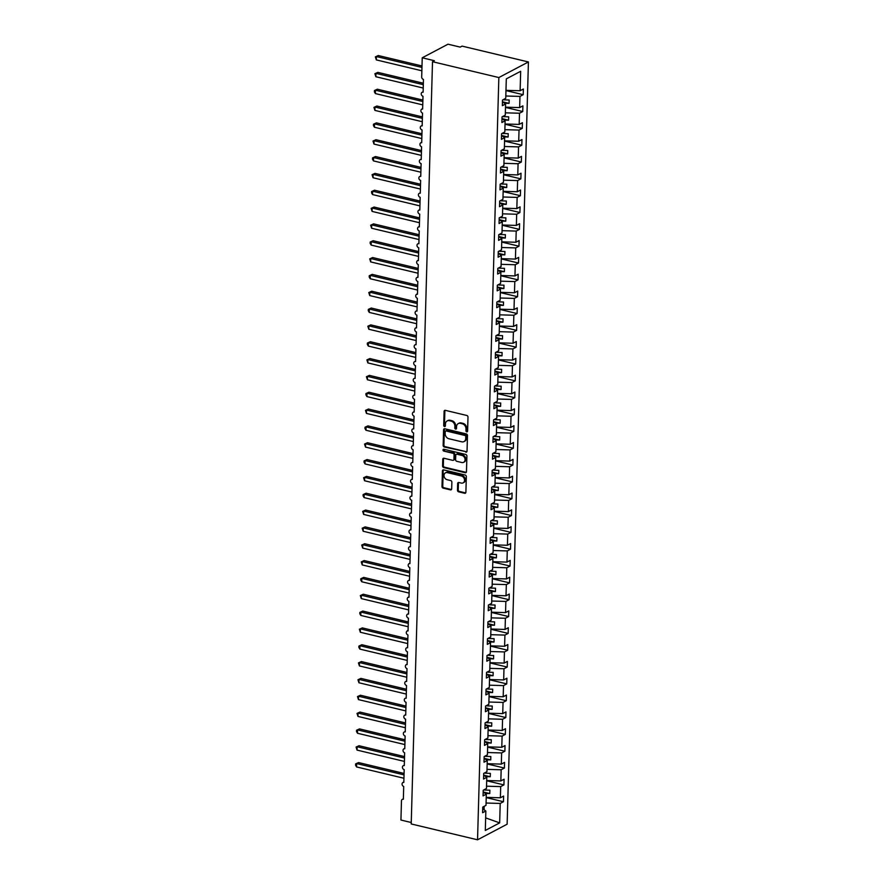 <?xml version="1.0" encoding="UTF-8"?>
<svg xmlns="http://www.w3.org/2000/svg" width="884" height="884" viewBox="0 0 884 884"><rect width="100%" height="100%" fill="white"/><g stroke="black" fill="none" stroke-linecap="round" stroke-linejoin="round"><path stroke-width="1.33" d="M466.741 431.856A0.983 0.796 -117.8 0 0 467.603 431.138L467.99 417.093A1.403 1.127 -117.8 0 0 466.84 415.48L445.326 410.342A1.403 1.127 -117.8 0 0 444.099 411.38L443.702 425.425A0.983 0.796 -117.8 0 0 445.381 425.823L445.425 424.011A4.508 3.613 -117.8 0 1 447.149 420.939A4.508 3.613 -117.8 0 1 449.37 420.696L451.16 421.115A4.508 3.613 -117.8 0 1 454.873 426.265L454.818 428.077A0.983 0.796 -117.8 0 0 456.487 428.475L456.542 426.663A4.508 3.613 -117.8 0 1 458.266 423.591A4.508 3.613 -117.8 0 1 460.487 423.348L462.277 423.767A4.508 3.613 -117.8 0 1 465.978 428.917L465.934 430.729A0.983 0.796 -117.8 0 0 466.741 431.856M467.503 431.458A0.983 0.796 -117.8 0 0 467.537 431.469A0.983 0.796 -117.8 0 1 466.686 430.331L465.934 430.729M445.061 410.309A1.403 1.127 -117.8 0 0 444.862 410.983L444.464 425.027A0.983 0.796 -117.8 0 0 445.304 426.154M447.149 420.939L447.912 420.53A4.508 3.613 -117.8 0 1 450.133 420.287L451.923 420.718A4.508 3.613 -117.8 0 1 455.625 425.867L455.58 427.679A0.983 0.796 -117.8 0 0 456.42 428.817M457.47 490.222A1.403 1.127 -117.8 0 0 458.63 491.836L464.664 493.272A1.403 1.127 -117.8 0 0 465.89 492.233L466.332 476.642A1.403 1.127 -117.8 0 0 465.172 475.028L443.669 469.89A1.403 1.127 -117.8 0 0 442.431 470.929L442 486.531A1.403 1.127 -117.8 0 0 443.16 488.134L450.442 489.88A1.403 1.127 -117.8 0 0 451.68 488.841L451.868 482.167A1.403 1.127 -117.8 0 0 450.707 480.564L447.094 479.692A3.768 3.017 -117.8 0 1 444.111 476.498A3.768 3.017 -117.8 0 1 445.437 472.829A3.768 3.017 -117.8 0 1 447.293 472.62L461.448 476.001A3.768 3.017 -117.8 0 1 464.42 479.205A3.768 3.017 -117.8 0 1 463.106 482.874A3.768 3.017 -117.8 0 1 461.249 483.073L458.895 482.509A1.403 1.127 -117.8 0 0 457.658 483.548L457.47 490.222L458.232 489.824A1.403 1.127 -117.8 0 0 459.393 491.438L465.426 492.874A1.403 1.127 -117.8 0 0 465.691 492.907M498.841 77.549L477.548 839.8L507.129 824.208L528.422 61.957L498.841 77.549L432.508 61.703L434.398 60.709L422.232 57.791L421.69 76.985A2.155 1.724 62.2 0 0 423.458 79.438L423.104 92.234A2.155 1.724 -117.8 0 0 422.994 96.279L422.629 109.075A2.155 1.724 -117.8 0 0 422.519 113.108L422.165 125.904A2.155 1.724 -117.8 0 0 422.055 129.948L421.69 142.744A2.155 1.724 -117.8 0 0 421.58 146.777L421.226 159.573A2.155 1.724 -117.8 0 0 421.115 163.617L420.751 176.402A2.155 1.724 -117.8 0 0 420.64 180.447L420.287 193.242A2.155 1.724 -117.8 0 0 420.165 197.287L419.812 210.072A2.155 1.724 -117.8 0 0 419.701 214.116L419.347 226.912A2.155 1.724 -117.8 0 0 419.226 230.945L418.872 243.741A2.155 1.724 -117.8 0 0 418.762 247.785L418.397 260.581A2.155 1.724 -117.8 0 0 418.287 264.614L417.933 277.41A2.155 1.724 -117.8 0 0 417.823 281.455L417.458 294.25A2.155 1.724 -117.8 0 0 417.347 298.284L416.994 311.08A2.155 1.724 -117.8 0 0 416.883 315.124L416.519 327.92A2.155 1.724 -117.8 0 0 416.408 331.953L416.055 344.749A2.155 1.724 -117.8 0 0 415.933 348.793L415.579 361.578A2.155 1.724 -117.8 0 0 415.469 365.622L415.115 378.418A2.155 1.724 -117.8 0 0 414.994 382.463L414.64 395.247A2.155 1.724 -117.8 0 0 414.53 399.292L414.165 412.088A2.155 1.724 -117.8 0 0 414.055 416.121L413.701 428.917A2.155 1.724 -117.8 0 0 413.59 432.961L413.226 445.757A2.155 1.724 -117.8 0 0 413.115 449.79L412.762 462.586A2.155 1.724 -117.8 0 0 412.651 466.63L412.287 479.426A2.155 1.724 -117.8 0 0 412.176 483.46L411.822 496.256A2.155 1.724 -117.8 0 0 411.701 500.3L411.347 513.096A2.155 1.724 -117.8 0 0 411.237 517.129L410.883 529.925A2.155 1.724 -117.8 0 0 410.762 533.969L410.408 546.754A2.155 1.724 -117.8 0 0 410.298 550.798L409.933 563.594A2.155 1.724 -117.8 0 0 409.822 567.627L409.469 580.423A2.155 1.724 -117.8 0 0 409.358 584.468L408.994 597.264A2.155 1.724 -117.8 0 0 408.883 601.297L408.53 614.093A2.155 1.724 -117.8 0 0 408.419 618.137L408.054 630.933A2.155 1.724 -117.8 0 0 407.944 634.966L407.59 647.762A2.155 1.724 -117.8 0 0 407.469 651.806L407.115 664.602A2.155 1.724 -117.8 0 0 407.005 668.635L406.651 681.431A2.155 1.724 -117.8 0 0 406.529 685.476L406.176 698.261A2.155 1.724 -117.8 0 0 406.065 702.305L405.701 715.101A2.155 1.724 -117.8 0 0 405.59 719.145L405.237 731.93A2.155 1.724 -117.8 0 0 405.126 735.974L404.762 748.77A2.155 1.724 -117.8 0 0 404.651 752.803L404.297 765.599A2.155 1.724 -117.8 0 0 404.187 769.644L403.822 782.439A2.155 1.724 -117.8 0 0 403.712 786.473L403.358 799.269A2.155 1.724 -117.8 0 0 401.469 800.86L400.938 820.043L411.248 822.507M477.548 839.8L411.215 823.954L432.508 61.703M465.813 452.166A1.403 1.127 -117.8 0 0 467.039 451.127L467.481 435.525A1.403 1.127 -117.8 0 0 466.321 433.922L444.818 428.784A1.403 1.127 -117.8 0 0 443.58 429.823L443.149 445.414A1.403 1.127 -117.8 0 0 444.309 447.028L466.575 451.768A1.403 1.127 -117.8 0 0 466.84 451.79M466.907 456.089L466.465 471.68A1.403 1.127 -117.8 0 1 465.238 472.719L443.735 467.581A1.403 1.127 -117.8 0 1 442.575 465.978L442.762 459.304A1.403 1.127 -117.8 0 1 443.989 458.266L452.719 460.343A1.403 1.127 -117.8 0 0 453.945 459.304L454.067 454.884A1.403 1.127 -117.8 0 0 452.906 453.271L443.834 451.105A0.983 0.796 -117.8 0 1 443.878 449.249L465.746 454.475A1.403 1.127 -117.8 0 1 466.907 456.089M505.968 90.577L523.206 94.687L523.361 89.03L520.124 90.743L520.665 71.295L506.3 78.875L505.747 98.323L502.51 100.036L502.355 105.682L505.593 103.98L505.283 115.152L502.035 116.865L501.88 122.522L505.129 120.81L504.808 131.992L501.571 133.694L501.416 139.352L504.653 137.65L504.344 148.821L501.095 150.534L500.941 156.192L504.178 154.479L503.869 165.662L500.631 167.363L500.466 173.021L503.714 171.319L503.405 182.491L500.156 184.203L500.001 189.861L503.239 188.148L502.93 199.331L499.692 201.033L499.526 206.69L502.775 204.977L502.466 216.16L499.217 217.873L499.062 223.53L502.3 221.818L501.99 232.989L498.753 234.702L498.587 240.36L501.836 238.647L501.515 249.829L498.278 251.542L498.123 257.2L501.361 255.487L501.051 266.659L497.803 268.371L497.648 274.029L500.897 272.316L500.576 283.499L497.338 285.212L497.184 290.858L500.421 289.156L500.112 300.328L496.863 302.041L496.709 307.698L499.946 305.986L499.637 317.168L496.399 318.87L496.233 324.527L499.482 322.826L499.173 333.997L495.924 335.71L495.769 341.368L499.007 339.655L498.698 350.837L495.46 352.539L495.294 358.197L498.543 356.495L498.233 367.667L494.985 369.379L494.83 375.037L498.068 373.324L497.758 384.507L494.521 386.209L494.355 391.866L497.604 390.153L497.283 401.336L494.046 403.049L493.891 408.706L497.128 406.994L496.819 418.165L493.57 419.878L493.416 425.536L496.664 423.823L496.344 435.005L493.106 436.718L492.952 442.365L496.189 440.663L495.88 451.834L492.631 453.547L492.476 459.205L495.714 457.492L495.405 468.675L492.167 470.387L492.001 476.034L495.25 474.332L494.941 485.504L491.692 487.217L491.537 492.874L494.775 491.161L494.465 502.344L491.228 504.046L491.062 509.703L494.311 508.002L494.001 519.173L490.753 520.886L490.598 526.544L493.836 524.831L493.526 536.013L490.288 537.715L490.123 543.373L493.371 541.66L493.051 552.843L489.813 554.555L489.659 560.213L492.896 558.5L492.587 569.683L489.338 571.384L489.183 577.042L492.432 575.329L492.112 586.512L488.874 588.225L488.719 593.882L491.957 592.169L491.648 603.341L488.399 605.054L488.244 610.711L491.482 608.999L491.173 620.181L487.935 621.894L487.78 627.541L491.018 625.839L490.708 637.01L487.46 638.723L487.305 644.381L490.543 642.668L490.233 653.851L486.996 655.552L486.83 661.21L490.079 659.508L489.769 670.68L486.52 672.393L486.366 678.05L489.603 676.337L489.294 687.52L486.056 689.222L485.891 694.879L489.139 693.178L488.819 704.349L485.581 706.062L485.427 711.719L488.664 710.007L488.355 721.189L485.106 722.891L484.951 728.549L488.2 726.836L487.88 738.018L484.642 739.731L484.487 745.389L487.725 743.676L487.416 754.848L484.167 756.56L484.012 762.218L487.25 760.505L486.94 771.688L483.703 773.401L483.548 779.047L486.786 777.345L486.476 788.517L483.228 790.23L483.073 795.887L486.31 794.175L486.001 805.357L482.763 807.07L482.598 812.716L485.846 811.015L482.708 808.805M486.31 794.175L483.183 791.965M486.786 777.345L483.647 775.135M487.25 760.505L484.123 758.295M487.725 743.676L484.598 741.466M488.2 726.836L485.062 724.626M488.664 710.007L485.537 707.797M489.139 693.178L486.001 690.956M489.603 676.337L486.476 674.127M490.079 659.508L486.94 657.287M490.543 642.668L487.416 640.458M491.018 625.839L487.88 623.629M491.482 608.999L488.355 606.789M491.957 592.169L488.83 589.959M492.432 575.329L489.294 573.119M492.896 558.5L489.769 556.29L496.366 557.892L496.465 554.522L491.217 554.379L491.239 553.804M493.371 541.66L490.233 539.45M493.836 524.831L490.708 522.621M494.311 508.002L491.173 505.781M494.775 491.161L491.648 488.951M495.25 474.332L492.112 472.122M495.714 457.492L492.587 455.282M496.189 440.663L493.062 438.453M496.664 423.823L493.526 421.613M497.128 406.994L494.001 404.784M497.604 390.153L494.465 387.943M498.068 373.324L494.941 371.114M498.543 356.495L495.405 354.274M499.007 339.655L495.88 337.445M499.482 322.826L496.344 320.605M499.946 305.986L496.819 303.776M500.421 289.156L497.294 286.946M500.897 272.316L497.758 270.106M501.361 255.487L498.233 253.277M501.836 238.647L498.698 236.437M502.3 221.818L499.173 219.608M502.775 204.977L499.637 202.767M503.239 188.148L500.112 185.938M503.714 171.319L500.576 169.098M504.178 154.479L501.051 152.269M504.653 137.65L501.515 135.44M505.129 120.81L501.99 118.6M486.222 797.611L503.46 801.722L503.615 796.064L500.377 797.777L500.687 786.594L486.543 786.196M486.222 797.379L500.377 797.777M486.686 780.771L503.924 784.893L504.09 779.235L500.841 780.948L501.162 769.765L487.007 769.367M486.697 780.539L500.841 780.948M487.161 763.942L504.399 768.052L504.554 762.395L501.316 764.107L501.626 752.936L487.482 752.527M487.161 763.71L501.316 764.107M487.625 747.102L504.874 751.223L505.029 745.566L501.781 747.278L502.101 736.096L487.946 735.698M487.637 746.87L501.781 747.278M488.101 730.272L505.339 734.383L505.493 728.736L502.256 730.438L502.565 719.267L488.421 718.858M488.112 730.04L502.256 730.438M488.565 713.432L505.814 717.554L505.968 711.896L502.731 713.609L503.04 702.426L488.885 702.029M488.576 713.2L502.731 713.609M489.04 696.603L506.278 700.725L506.433 695.067L503.195 696.769L503.504 685.597L489.36 685.188M489.051 696.371L503.195 696.769M489.515 679.763L506.753 683.885L506.908 678.227L503.67 679.94L503.979 668.757L489.824 668.359M489.515 679.542L503.67 679.94M489.979 662.934L507.217 667.055L507.383 661.398L504.134 663.099L504.444 651.928L490.3 651.519M489.99 662.702L504.134 663.099M490.454 646.094L507.692 650.215L507.847 644.558L504.609 646.27L504.919 635.088L490.775 634.69M490.454 645.872L504.609 646.27M490.918 629.264L508.156 633.386L508.322 627.728L505.073 629.441L505.394 618.259L491.239 617.861M490.929 629.032L505.073 629.441M491.393 612.435L508.632 616.546L508.786 610.888L505.549 612.601L505.858 601.429L491.714 601.021M491.393 612.203L505.549 612.601M491.858 595.595L509.096 599.717L509.261 594.059L506.013 595.772L506.333 584.589L492.178 584.191M491.869 595.363L506.013 595.772M492.333 578.766L509.571 582.876L509.725 577.219L506.488 578.932L506.797 567.76L492.653 567.351M492.344 578.534L506.488 578.932M492.797 561.926L510.046 566.047L510.201 560.39L506.952 562.102L507.272 550.92L493.117 550.522M492.808 561.694L506.952 562.102M493.272 545.096L510.51 549.207L510.665 543.561L507.427 545.262L507.736 534.091L493.592 533.682M493.283 544.864L507.427 545.262M493.747 528.256L510.985 532.378L511.14 526.72L507.902 528.433L508.212 517.25L494.057 516.853M493.747 528.024L507.902 528.433M494.211 511.427L511.449 515.549L511.615 509.891L508.366 511.593L508.676 500.421L494.532 500.012M494.222 511.195L508.366 511.593M494.686 494.587L511.924 498.709L512.079 493.051L508.841 494.764L509.151 483.581L495.007 483.183M494.686 494.366L508.841 494.764M495.151 477.758L512.389 481.879L512.554 476.222L509.306 477.924L509.626 466.752L495.471 466.354M495.162 477.526L509.306 477.924M495.626 460.929L512.864 465.039L513.018 459.382L509.781 461.094L510.09 449.912L495.946 449.514M495.626 460.697L509.781 461.094M496.09 444.088L513.328 448.21L513.493 442.553L510.245 444.265L510.565 433.083L496.41 432.685M496.101 443.856L510.245 444.265M496.565 427.259L513.803 431.37L513.958 425.712L510.72 427.425L511.029 416.253L496.885 415.845M496.565 427.027L510.72 427.425M497.029 410.419L514.278 414.541L514.433 408.883L511.184 410.596L511.504 399.413L497.349 399.016M497.04 410.187L511.184 410.596M497.504 393.59L514.742 397.701L514.897 392.054L511.659 393.756L511.969 382.584L497.825 382.175M497.515 393.358L511.659 393.756M497.979 376.75L515.217 380.871L515.372 375.214L512.134 376.927L512.444 365.744L498.289 365.346M497.979 376.518L512.134 376.927M498.443 359.921L515.681 364.042L515.847 358.385L512.598 360.086L512.908 348.915L498.764 348.506M498.454 359.689L512.598 360.086M498.919 343.08L516.157 347.202L516.311 341.544L513.074 343.257L513.383 332.075L499.239 331.677M498.919 342.848L513.074 343.257M499.383 326.251L516.621 330.373L516.786 324.715L513.538 326.417L513.847 315.245L499.703 314.837M499.394 326.019L513.538 326.417M499.858 309.411L517.096 313.533L517.25 307.875L514.013 309.588L514.322 298.405L500.178 298.007M499.858 309.19L514.013 309.588M500.322 292.582L517.56 296.704L517.726 291.046L514.477 292.759L514.797 281.576L500.642 281.178M500.333 292.35L514.477 292.759M500.797 275.753L518.035 279.863L518.19 274.206L514.952 275.918L515.261 264.747L501.118 264.338M500.797 275.521L514.952 275.918M501.261 258.913L518.51 263.034L518.665 257.377L515.416 259.089L515.737 247.907L501.582 247.509M501.272 258.68L515.416 259.089M501.736 242.083L518.974 246.194L519.129 240.536L515.891 242.249L516.201 231.078L502.057 230.669M501.747 241.851L515.891 242.249M502.211 225.243L519.449 229.365L519.604 223.707L516.366 225.42L516.676 214.237L502.521 213.84M502.211 225.011L516.366 225.42M502.676 208.414L519.914 212.525L520.079 206.878L516.831 208.58L517.14 197.408L502.996 196.999M502.687 208.182L516.831 208.58M503.151 191.574L520.389 195.695L520.543 190.038L517.306 191.751L517.615 180.568L503.46 180.17M503.151 191.342L517.306 191.751M503.615 174.745L520.853 178.866L521.019 173.209L517.77 174.91L518.079 163.739L503.935 163.33M503.626 174.513L517.77 174.91M504.09 157.905L521.328 162.026L521.483 156.369L518.245 158.081L518.554 146.899L504.41 146.501M504.09 157.683L518.245 158.081M504.554 141.075L521.792 145.197L521.958 139.539L518.709 141.241L519.03 130.07L504.874 129.672M504.565 140.843L518.709 141.241M505.029 124.235L522.267 128.357L522.422 122.699L519.184 124.412L519.494 113.229L505.35 112.832M505.029 124.014L519.184 124.412M505.493 107.406L522.742 111.528L522.897 105.87L519.648 107.583L519.969 96.4L523.206 94.687M505.504 107.174L519.648 107.583M505.593 103.98L502.466 101.77M505.979 90.345L520.124 90.743M422.232 57.791L448.011 44.2L460.188 47.106L462.078 46.112L528.422 61.957M486.067 803.037L500.211 803.434L503.46 801.722M503.924 784.893L500.687 786.594M504.399 768.052L501.162 769.765M504.874 751.223L501.626 752.936M505.339 734.383L502.101 736.096M505.814 717.554L502.565 719.267M506.278 700.725L503.04 702.426M506.753 683.885L503.504 685.597M507.217 667.055L503.979 668.757M507.692 650.215L504.444 651.928M508.156 633.386L504.919 635.088M508.632 616.546L505.394 618.259M509.096 599.717L505.858 601.429M509.571 582.876L506.333 584.589M510.046 566.047L506.797 567.76M510.51 549.207L507.272 550.92M510.985 532.378L507.736 534.091M511.449 515.549L508.212 517.25M511.924 498.709L508.676 500.421M512.389 481.879L509.151 483.581M512.864 465.039L509.626 466.752M513.328 448.21L510.09 449.912M513.803 431.37L510.565 433.083M514.278 414.541L511.029 416.253M514.742 397.701L511.504 399.413M515.217 380.871L511.969 382.584M515.681 364.042L512.444 365.744M516.157 347.202L512.908 348.915M516.621 330.373L513.383 332.075M517.096 313.533L513.847 315.245M517.56 296.704L514.322 298.405M518.035 279.863L514.797 281.576M518.51 263.034L515.261 264.747M518.974 246.194L515.737 247.907M519.449 229.365L516.201 231.078M519.914 212.525L516.676 214.237M520.389 195.695L517.14 197.408M520.853 178.866L517.615 180.568M521.328 162.026L518.079 163.739M521.792 145.197L518.554 146.899M522.267 128.357L519.03 130.07M522.742 111.528L519.494 113.229M485.647 817.888L499.67 822.882L500.211 803.434M499.67 822.882L485.305 830.463L485.846 811.015M483.902 789.876L484.653 789.478M485.272 793.434L489.78 793.567L489.88 790.197L484.631 790.053M484.377 773.047L485.117 772.649M485.736 776.605L490.255 776.738L490.355 773.367L485.106 773.213M484.841 756.207L485.592 755.809M486.211 759.776L490.731 759.897L490.819 756.538L485.57 756.384M485.316 739.378L486.056 738.98M486.675 742.936L491.195 743.068L491.294 739.698L486.045 739.554M485.78 722.537L486.531 722.151M487.15 726.107L491.67 726.228L491.758 722.869L486.52 722.714M486.255 705.708L487.007 705.31M487.625 709.266L492.134 709.399L492.233 706.029L486.985 705.885M486.719 688.868L487.471 688.481M488.09 692.437L492.609 692.559L492.697 689.2L487.46 689.045M487.194 672.039L487.946 671.641M488.565 675.597L493.073 675.73L493.173 672.359L487.924 672.216M487.659 655.199L488.41 654.812M489.029 658.768L493.548 658.889L493.637 655.53L488.399 655.375M488.134 638.37L488.885 637.972M489.504 641.928L494.012 642.06L494.112 638.69L488.863 638.546M488.609 621.54L489.349 621.143M489.968 625.099L494.488 625.231L494.587 621.861L489.338 621.706M489.073 604.7L489.824 604.302M490.443 608.269L494.963 608.391L495.051 605.021L489.802 604.877M489.548 587.871L490.288 587.473M490.907 591.429L495.427 591.562L495.526 588.191L490.277 588.048M490.012 571.031L490.764 570.633M491.382 574.6L495.902 574.722L495.99 571.362L490.753 571.208M490.487 554.202L491.217 554.379M491.858 557.76L496.366 557.892M490.952 537.361L491.703 536.975M492.322 540.931L496.841 541.052L496.93 537.693L491.692 537.538M491.427 520.532L492.178 520.135M492.797 524.09L497.305 524.223L497.405 520.853L492.156 520.709M491.891 503.692L492.642 503.305M493.261 507.261L497.78 507.383L497.869 504.024L492.631 503.869M492.366 486.863L493.117 486.465M493.736 490.421L498.244 490.554L498.344 487.183L493.095 487.04M492.83 470.034L493.581 469.636M494.2 473.592L498.72 473.725L498.819 470.354L493.57 470.2M493.305 453.194L494.057 452.796M494.675 456.752L499.195 456.884L499.283 453.514L494.034 453.37M493.78 436.364L494.521 435.967M495.139 439.923L499.659 440.055L499.758 436.685L494.51 436.53M494.244 419.524L494.996 419.127M495.615 423.093L500.134 423.215L500.222 419.845L494.974 419.701M494.72 402.695L495.46 402.297M496.09 406.253L500.598 406.386L500.698 403.016L495.449 402.872M495.184 385.855L495.935 385.468M496.554 389.424L501.073 389.546L501.162 386.186L495.924 386.032M495.659 369.026L496.41 368.628M497.029 372.584L501.537 372.716L501.637 369.346L496.388 369.203M496.123 352.186L496.874 351.799M497.493 355.755L502.013 355.876L502.101 352.517L496.863 352.362M496.598 335.356L497.349 334.959M497.968 338.915L502.477 339.047L502.576 335.677L497.327 335.533M497.062 318.516L497.814 318.129M498.432 322.085L502.952 322.207L503.051 318.848L497.803 318.693M497.537 301.687L498.289 301.289M498.907 305.245L503.427 305.378L503.515 302.008L498.267 301.864M498.012 284.858L498.753 284.46M499.372 288.416L503.891 288.549L503.99 285.178L498.742 285.024M498.477 268.018L499.228 267.62M499.847 271.587L504.366 271.708L504.455 268.338L499.206 268.195M498.952 251.189L499.692 250.791M500.322 254.747L504.83 254.879L504.93 251.509L499.681 251.354M499.416 234.348L500.167 233.951M500.786 237.918L505.305 238.039L505.394 234.68L500.156 234.525M499.891 217.519L500.642 217.121M501.261 221.077L505.77 221.21L505.869 217.84L500.62 217.696M500.355 200.679L501.106 200.292M501.725 204.248L506.245 204.37L506.333 201.011L501.095 200.856M500.83 183.85L501.582 183.452M502.2 187.408L506.709 187.541L506.808 184.17L501.559 184.027M501.294 167.01L502.046 166.623M502.664 170.579L507.184 170.7L507.272 167.341L502.035 167.187M501.769 150.181L502.521 149.783M503.14 153.739L507.659 153.871L507.748 150.501L502.499 150.357M502.245 133.34L502.985 132.954M503.604 136.91L508.123 137.042L508.223 133.672L502.974 133.517M502.709 116.511L503.46 116.113M504.079 120.069L508.598 120.202L508.687 116.832L503.438 116.688M503.184 99.682L503.924 99.284M504.554 103.24L509.062 103.373L509.162 100.002L503.913 99.848M505.814 96.002L519.969 96.4M484.078 809.766L484.178 806.319M502.51 101.804L509.062 103.373M502.046 118.633L508.598 120.202M501.571 135.473L508.123 137.042M501.106 152.302L507.659 153.871M500.631 169.142L507.184 170.7M500.167 185.972L506.709 187.541M499.692 202.812L506.245 204.37M499.228 219.641L505.77 221.21M498.753 236.481L505.305 238.039M498.278 253.31L504.83 254.879M497.814 270.15L504.366 271.708M497.338 286.98L503.891 288.549M496.874 303.809L503.427 305.378M496.399 320.649L502.952 322.207M495.935 337.478L502.477 339.047M495.46 354.318L502.013 355.876M494.996 371.147L501.537 372.716M494.521 387.988L501.073 389.546M494.046 404.817L500.598 406.386M493.581 421.657L500.134 423.215M493.106 438.486L499.659 440.055M492.642 455.315L499.195 456.884M492.167 472.155L498.72 473.725M491.703 488.985L498.244 490.554M491.228 505.825L497.78 507.383M490.764 522.654L497.305 524.223M490.288 539.494L496.841 541.052M489.349 573.163L495.902 574.722M488.874 589.993L495.427 591.562M488.41 606.833L494.963 608.391M487.935 623.662L494.488 625.231M487.471 640.491L494.012 642.06M486.996 657.331L493.548 658.889M486.531 674.161L493.073 675.73M486.056 691.001L492.609 692.559M485.581 707.83L492.134 709.399M485.117 724.67L491.67 726.228M484.642 741.499L491.195 743.068M484.178 758.339L490.731 759.897M483.703 775.169L490.255 776.738M483.239 791.998L489.78 793.567M466.686 430.331L466.741 428.519A4.508 3.613 -117.8 0 0 463.028 423.37L462.277 423.767M458.266 423.591L459.017 423.193A4.508 3.613 -117.8 0 1 461.238 422.95L463.028 423.37M444.553 428.751A1.403 1.127 -117.8 0 0 444.343 429.425L443.912 445.017A1.403 1.127 -117.8 0 0 445.061 446.63L466.575 451.768M465.769 436.586A0.983 0.796 -117.8 0 0 464.951 435.458L446.077 430.95A0.983 0.796 -117.8 0 0 445.216 431.679L445.16 433.591A4.508 3.613 -117.8 0 0 448.873 438.729L461.768 441.812A4.508 3.613 -117.8 0 0 463.989 441.569A4.508 3.613 -117.8 0 0 465.713 438.497L465.769 436.586L466.52 436.188A0.983 0.796 -117.8 0 0 465.713 435.061L464.951 435.458M445.591 431.005L446.354 430.607A0.983 0.796 -117.8 0 1 446.84 430.552L465.713 435.061M463.989 441.569L464.752 441.171A4.508 3.613 -117.8 0 0 466.476 438.099L465.713 438.497M466.52 436.188L466.476 438.099M443.724 458.232A1.403 1.127 -117.8 0 0 443.514 458.895L443.337 465.57A1.403 1.127 -117.8 0 0 444.486 467.183L466.001 472.321A1.403 1.127 -117.8 0 0 466.266 472.354M453.404 460.266L454.166 459.868A1.403 1.127 -117.8 0 0 454.707 458.906L454.829 454.486A1.403 1.127 -117.8 0 0 453.669 452.873L443.834 451.105M443.845 449.249A0.983 0.796 -117.8 0 0 444.586 450.707M461.768 462.509A3.768 3.017 -117.8 0 0 463.625 462.299A3.768 3.017 -117.8 0 0 464.94 458.63A3.768 3.017 -117.8 0 0 461.967 455.437L456.973 454.243A1.403 1.127 -117.8 0 0 455.746 455.282L455.614 459.713A1.403 1.127 -117.8 0 0 456.774 461.315L461.768 462.509M463.625 462.299L464.376 461.901A3.768 3.017 -117.8 0 0 465.702 458.232A3.768 3.017 -117.8 0 0 462.719 455.039L461.967 455.437M456.277 454.321L457.039 453.923A1.403 1.127 -117.8 0 1 457.735 453.846L462.719 455.039M458.63 482.487A1.403 1.127 -117.8 0 0 458.42 483.15L458.232 489.824M463.106 482.874L463.868 482.476A3.768 3.017 -117.8 0 0 465.183 478.808A3.768 3.017 -117.8 0 0 462.21 475.603L461.448 476.001M445.437 472.829L446.188 472.432A3.768 3.017 -117.8 0 1 448.044 472.222L462.21 475.603M443.403 469.868A1.403 1.127 -117.8 0 0 443.193 470.531L442.762 486.134A1.403 1.127 -117.8 0 0 443.912 487.736L451.205 489.482A1.403 1.127 -117.8 0 0 451.47 489.504M421.999 65.969L378.308 55.537L376.407 56.532L376.319 59.902L421.867 70.786M376.319 59.902L375.368 56.863L376.407 56.532L421.955 67.416M375.368 56.863L378.308 55.537M423.359 83.24L377.833 72.366L375.943 73.372L375.844 76.731L423.226 88.046M375.844 76.731L374.893 73.704L375.943 73.372L423.314 84.687M374.893 73.704L377.833 72.366M422.883 100.08L377.369 89.207L375.468 90.201L375.38 93.571L422.751 104.887M375.38 93.571L374.385 91.881L374.429 90.533L375.468 90.201L422.85 101.516M374.429 90.533L377.369 89.207M422.419 116.909L376.893 106.036L375.004 107.03L374.904 110.401L422.276 121.716M374.904 110.401L373.954 107.373L375.004 107.03L422.375 118.357M373.954 107.373L376.893 106.036M421.944 133.749L376.429 122.865L374.529 123.87L374.429 127.241L421.812 138.556M374.429 127.241L373.446 125.55L373.49 124.202L374.529 123.87L421.9 135.186M373.49 124.202L376.429 122.865M421.469 150.578L375.954 139.705L374.054 140.7L373.965 144.07L421.337 155.385M373.965 144.07L373.015 141.031L374.054 140.7L421.436 152.026M373.015 141.031L375.954 139.705M421.005 167.407L375.479 156.534L373.589 157.54L373.49 160.899L420.872 172.225M373.49 160.899L372.507 159.219L372.551 157.871L373.589 157.54L420.961 168.855M372.551 157.871L375.479 156.534M420.53 184.248L375.015 173.375L373.114 174.369L373.026 177.739L420.397 189.054M373.026 177.739L372.076 174.7L373.114 174.369L420.497 185.684M372.076 174.7L375.015 173.375M420.066 201.077L374.54 190.204L372.65 191.209L372.551 194.568L419.933 205.895M372.551 194.568L371.567 192.889L371.611 191.541L372.65 191.209L420.022 202.524M371.611 191.541L374.54 190.204M419.591 217.917L374.076 207.044L372.175 208.038L372.087 211.409L419.458 222.724M372.087 211.409L371.136 208.37L372.175 208.038L419.557 219.354M371.136 208.37L374.076 207.044M419.127 234.746L373.601 223.873L371.711 224.879L371.611 228.238L418.994 239.564M371.611 228.238L370.661 225.21L371.711 224.879L419.082 236.194M370.661 225.21L373.601 223.873M418.651 251.586L373.136 240.713L371.236 241.708L371.147 245.078L418.519 256.393M371.147 245.078L370.153 243.387L370.197 242.039L371.236 241.708L418.618 253.023M370.197 242.039L373.136 240.713M418.187 268.416L372.661 257.542L370.772 258.548L370.672 261.907L418.044 273.222M370.672 261.907L369.722 258.879L370.772 258.548L418.143 269.863M369.722 258.879L372.661 257.542M417.712 285.256L372.197 274.372L370.297 275.377L370.208 278.747L417.579 290.062M370.208 278.747L369.214 277.057L369.258 275.709L370.297 275.377L417.668 286.692M369.258 275.709L372.197 274.372M417.248 302.085L371.722 291.212L369.821 292.206L369.733 295.576L417.104 306.892M369.733 295.576L368.783 292.549L369.821 292.206L417.204 303.532M368.783 292.549L371.722 291.212M416.773 318.914L371.247 308.041L369.357 309.046L369.258 312.417L416.64 323.732M369.258 312.417L368.274 310.726L368.319 309.378L369.357 309.046L416.729 320.362M368.319 309.378L371.247 308.041M416.298 335.754L370.783 324.881L368.882 325.876L368.794 329.246L416.165 340.561M368.794 329.246L367.843 326.207L368.882 325.876L416.265 337.202M367.843 326.207L370.783 324.881M415.834 352.583L370.308 341.71L368.418 342.716L368.319 346.075L415.701 357.401M368.319 346.075L367.335 344.395L367.379 343.047L368.418 342.716L415.789 354.031M367.379 343.047L370.308 341.71M415.358 369.424L369.844 358.55L367.943 359.545L367.854 362.915L415.226 374.23M367.854 362.915L366.904 359.876L367.943 359.545L415.325 370.86M366.904 359.876L369.844 358.55M414.894 386.253L369.368 375.38L367.479 376.385L367.379 379.744L414.762 391.071M367.379 379.744L366.429 376.717L367.479 376.385L414.85 387.7M366.429 376.717L369.368 375.38M414.419 403.093L368.904 392.22L367.004 393.214L366.915 396.584L414.287 407.9M366.915 396.584L365.921 394.894L365.965 393.546L367.004 393.214L414.386 404.529M365.965 393.546L368.904 392.22M413.955 419.922L368.429 409.049L366.54 410.054L366.44 413.414L413.811 424.729M366.44 413.414L365.49 410.386L366.54 410.054L413.911 421.37M365.49 410.386L368.429 409.049M413.48 436.762L367.965 425.889L366.064 426.884L365.976 430.254L413.347 441.569M365.976 430.254L364.981 428.563L365.026 427.215L366.064 426.884L413.436 438.199M365.026 427.215L367.965 425.889M413.016 453.591L367.49 442.718L365.589 443.713L365.501 447.083L412.872 458.398M365.501 447.083L364.551 444.055L365.589 443.713L412.972 455.039M364.551 444.055L367.49 442.718M412.541 470.432L367.026 459.547L365.125 460.553L365.026 463.923L412.408 475.238M365.026 463.923L364.042 462.233L364.086 460.884L365.125 460.553L412.497 471.868M364.086 460.884L367.026 459.547M412.066 487.261L366.551 476.388L364.65 477.382L364.562 480.752L411.933 492.068M364.562 480.752L363.611 477.714L364.65 477.382L412.032 488.708M363.611 477.714L366.551 476.388M411.601 504.09L366.075 493.217L364.186 494.222L364.086 497.593L411.469 508.908M364.086 497.593L363.103 495.902L363.147 494.554L364.186 494.222L411.557 505.537M363.147 494.554L366.075 493.217M411.126 520.93L365.611 510.057L363.711 511.051L363.622 514.422L410.994 525.737M363.622 514.422L362.672 511.383L363.711 511.051L411.093 522.367M362.672 511.383L365.611 510.057M410.662 537.759L365.136 526.886L363.247 527.892L363.147 531.251L410.53 542.577M363.147 531.251L362.197 528.223L363.247 527.892L410.618 539.207M362.197 528.223L365.136 526.886M410.187 554.599L364.672 543.726L362.772 544.721L362.683 548.091L410.054 559.406M362.683 548.091L361.733 545.052L362.772 544.721L410.154 556.036M361.733 545.052L364.672 543.726M409.723 571.429L364.197 560.555L362.307 561.561L362.208 564.92L409.579 576.246M362.208 564.92L361.258 561.893L362.307 561.561L409.679 572.876M361.258 561.893L364.197 560.555M409.248 588.269L363.733 577.396L361.832 578.39L361.744 581.76L409.115 593.076M361.744 581.76L360.749 580.07L360.794 578.722L361.832 578.39L409.204 589.705M360.794 578.722L363.733 577.396M408.784 605.098L363.258 594.225L361.357 595.23L361.269 598.59L408.64 609.905M361.269 598.59L360.318 595.562L361.357 595.23L408.739 606.546M360.318 595.562L363.258 594.225M408.309 621.938L362.794 611.065L360.893 612.059L360.794 615.43L408.176 626.745M360.794 615.43L359.81 613.739L359.854 612.391L360.893 612.059L408.264 623.375M359.854 612.391L362.794 611.065M407.833 638.767L362.318 627.894L360.418 628.889L360.329 632.259L407.701 643.574M360.329 632.259L359.379 629.231L360.418 628.889L407.8 640.215M359.379 629.231L362.318 627.894M407.369 655.608L361.843 644.723L359.954 645.729L359.854 649.099L407.237 660.414M359.854 649.099L358.871 647.408L358.915 646.06L359.954 645.729L407.325 657.044M358.915 646.06L361.843 644.723M406.894 672.437L361.379 661.564L359.479 662.558L359.39 665.928L406.762 677.243M359.39 665.928L358.44 662.889L359.479 662.558L406.861 673.884M358.44 662.889L361.379 661.564M406.43 689.266L360.904 678.393L359.014 679.398L358.915 682.757L406.297 694.084M358.915 682.757L357.965 679.73L359.014 679.398L406.386 690.713M357.965 679.73L360.904 678.393M405.955 706.106L360.44 695.233L358.539 696.227L358.451 699.598L405.822 710.913M358.451 699.598L357.501 696.559L358.539 696.227L405.922 707.543M357.501 696.559L360.44 695.233M405.491 722.935L359.965 712.062L358.075 713.068L357.976 716.427L405.358 727.753M357.976 716.427L357.026 713.399L358.075 713.068L405.447 724.383M357.026 713.399L359.965 712.062M405.016 739.775L359.501 728.902L357.6 729.897L357.512 733.267L404.883 744.582M357.512 733.267L356.517 731.576L356.561 730.228L357.6 729.897L404.971 741.212M356.561 730.228L359.501 728.902M404.552 756.605L359.026 745.731L357.136 746.737L357.037 750.096L404.408 761.411M357.037 750.096L356.086 747.068L357.136 746.737L404.507 758.052M356.086 747.068L359.026 745.731M404.076 773.445L358.561 762.572L356.661 763.566L356.561 766.936L403.944 778.251M356.561 766.936L355.578 765.246L355.622 763.898L356.661 763.566L404.032 774.881M355.622 763.898L358.561 762.572M466.741 428.519L465.978 428.917M461.238 422.95L460.487 423.348M455.58 427.679L454.818 428.077M455.625 425.867L454.873 426.265M451.923 420.718L451.16 421.115M450.133 420.287L449.37 420.696M444.464 425.027L443.702 425.425M444.862 410.983L444.099 411.38M445.061 446.63L444.309 447.028M443.912 445.017L443.149 445.414M444.343 429.425L443.58 429.823M446.84 430.552L446.077 430.95M466.001 472.321L465.238 472.719M444.486 467.183L443.735 467.581M443.337 465.57L442.575 465.978M443.514 458.895L442.762 459.304M454.707 458.906L453.945 459.304M454.829 454.486L454.067 454.884M453.669 452.873L452.906 453.271M457.735 453.846L456.973 454.243M458.42 483.15L457.658 483.548M448.044 472.222L447.293 472.62M451.205 489.482L450.442 489.88M443.912 487.736L443.16 488.134M442.762 486.134L442 486.531M443.193 470.531L442.431 470.929M465.426 492.874L464.664 493.272M459.393 491.438L458.63 491.836M423.116 91.792L422.044 92.356M422.651 108.621L421.569 109.185M422.176 125.462L421.104 126.025M421.701 142.291L420.629 142.854M421.237 159.12L420.165 159.695M420.762 175.96L419.69 176.524M420.298 192.789L419.226 193.353M419.823 209.63L418.751 210.193M419.359 226.459L418.287 227.022M418.883 243.299L417.812 243.862M418.419 260.128L417.336 260.692M417.944 276.968L416.872 277.532M417.469 293.797L416.397 294.361M417.005 310.627L415.933 311.201M416.53 327.467L415.458 328.03M416.066 344.296L414.994 344.87M415.591 361.136L414.519 361.7M415.126 377.965L414.055 378.529M414.651 394.805L413.579 395.369M414.187 411.635L413.115 412.198M413.712 428.475L412.64 429.038M413.237 445.304L412.165 445.868M412.773 462.144L411.701 462.708M412.298 478.973L411.226 479.537M411.833 495.802L410.762 496.377M411.358 512.643L410.286 513.206M410.894 529.472L409.822 530.046M410.419 546.312L409.347 546.876M409.955 563.141L408.883 563.705M409.48 579.981L408.408 580.545M409.005 596.811L407.933 597.374M408.541 613.651L407.469 614.214M408.065 630.48L406.994 631.043M407.601 647.309L406.529 647.884M407.126 664.149L406.054 664.713M406.662 680.978L405.59 681.553M406.187 697.819L405.115 698.382M405.723 714.648L404.651 715.211M405.248 731.488L404.176 732.051M404.784 748.317L403.701 748.881M404.308 765.157L403.237 765.721M403.833 781.986L402.761 782.55M403.369 798.827L402.297 799.39"/></g></svg>
